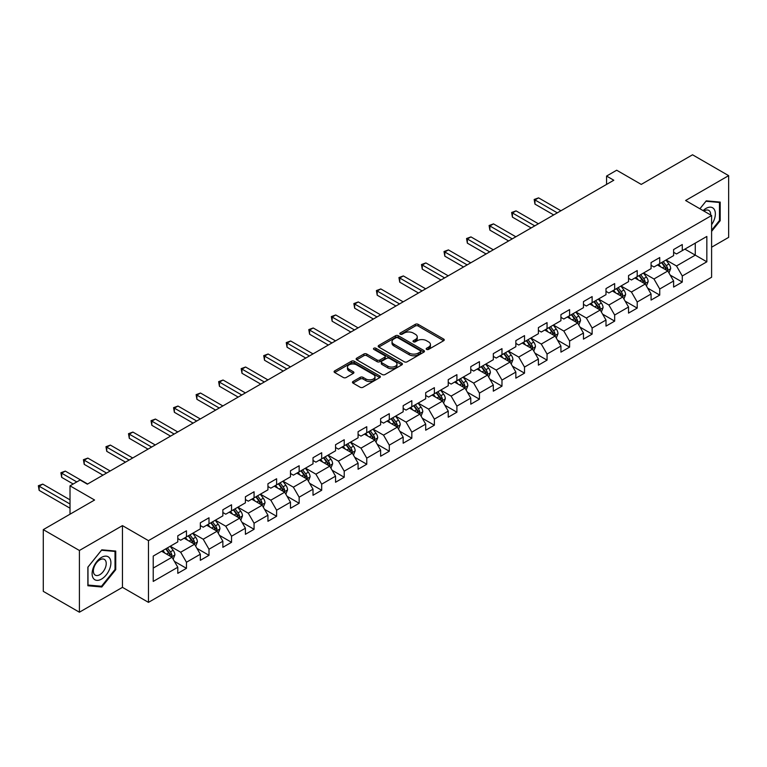 <?xml version="1.0" encoding="UTF-8"?>
<svg xmlns="http://www.w3.org/2000/svg" width="767" height="767" viewBox="0 0 767 767"><rect width="100%" height="100%" fill="white"/><g stroke="black" fill="none" stroke-linecap="round" stroke-linejoin="round"><path stroke-width="1.15" d="M426.605 349.407A1.4 0.815 0 0 0 428.59 349.407L443.662 340.711A2.004 1.16 0 0 0 444.246 339.896A2.004 1.16 0 0 0 443.662 339.072L418.13 324.336A2.004 1.16 0 0 0 415.302 324.336L400.23 333.031A1.4 0.815 0 0 0 399.818 333.607A1.4 0.815 0 0 0 400.23 334.182A1.4 0.815 0 0 0 402.215 334.182L404.171 333.06A6.414 3.701 0 0 1 413.24 333.06L415.369 334.287A6.414 3.701 0 0 1 417.248 336.905A6.414 3.701 0 0 1 415.369 339.522L413.423 340.653A1.4 0.815 0 0 0 413.01 341.219A1.4 0.815 0 0 0 413.423 341.794A1.4 0.815 0 0 0 415.407 341.794L417.353 340.673A6.414 3.701 0 0 1 426.433 340.673L428.561 341.9A6.414 3.701 0 0 1 430.44 344.517A6.414 3.701 0 0 1 428.561 347.135L426.605 348.266A1.4 0.815 0 0 0 426.193 348.841A1.4 0.815 0 0 0 426.605 349.407L426.605 348.266M353.041 381.487A2.004 1.16 0 0 0 352.456 382.302A2.004 1.16 0 0 0 353.041 383.117L360.202 387.258A2.004 1.16 0 0 0 363.04 387.258L379.78 377.594A2.004 1.16 0 0 0 380.365 376.779A2.004 1.16 0 0 0 379.78 375.955L354.249 361.219A2.004 1.16 0 0 0 351.411 361.219L334.68 370.883A2.004 1.16 0 0 0 334.096 371.698A2.004 1.16 0 0 0 334.68 372.522L343.328 377.508A2.004 1.16 0 0 0 346.166 377.508L353.328 373.376A2.004 1.16 0 0 0 353.913 372.561A2.004 1.16 0 0 0 353.328 371.736L349.043 369.263A5.369 3.097 0 0 1 347.47 367.077A5.369 3.097 0 0 1 350.778 364.21A5.369 3.097 0 0 1 356.626 364.881L373.433 374.584A5.369 3.097 0 0 1 375.005 376.779A5.369 3.097 0 0 1 371.688 379.636A5.369 3.097 0 0 1 365.84 378.965L363.04 377.345A2.004 1.16 0 0 0 360.202 377.345L353.041 381.487L353.041 383.117L360.202 379.013L360.202 377.345M711.603 247.214L728.65 237.367L728.65 175.643L692.534 154.79L641.25 184.406L616.687 170.226L606.572 176.065L613.801 180.235L87.352 484.169L80.132 479.998L70.018 485.837L70.018 514.197M79.404 550.485L79.404 612.21L122.461 587.349L122.461 525.625L79.404 550.485L43.288 529.633L94.581 500.017L70.018 485.837M122.461 525.625L148.462 540.639L711.603 215.517L711.603 277.242L148.462 602.363L148.462 540.639M728.65 175.643L685.602 200.503L711.603 215.517M404.305 361.794A2.004 1.16 0 0 0 407.143 361.794L423.873 352.13A2.004 1.16 0 0 0 424.467 351.315A2.004 1.16 0 0 0 423.873 350.49L398.351 335.754A2.004 1.16 0 0 0 395.513 335.754L378.783 345.418A2.004 1.16 0 0 0 378.198 346.233A2.004 1.16 0 0 0 378.783 347.058L404.305 361.794M374.449 349.714A1.4 0.815 0 0 1 375.878 349.915L375.878 348.247L401.822 363.222A2.004 1.16 0 0 1 402.416 364.047A2.004 1.16 0 0 1 401.822 364.862L385.092 374.526A2.004 1.16 0 0 1 382.254 374.526L356.732 359.79L356.732 358.151A2.004 1.16 0 0 0 356.147 358.966A2.004 1.16 0 0 0 356.732 359.79M356.732 358.151L363.894 354.018A2.004 1.16 0 0 1 366.731 354.018L377.076 359.991A2.004 1.16 0 0 0 379.914 359.991L384.67 357.249A2.004 1.16 0 0 0 385.255 356.434A2.004 1.16 0 0 0 384.67 355.61L373.893 349.388A1.4 0.815 0 0 1 373.481 348.812A1.4 0.815 0 0 1 374.344 348.065A1.4 0.815 0 0 1 375.878 348.247M79.404 612.21L43.288 591.357L43.288 529.633M174.397 561.367L186.458 568.337L186.458 562.24L200.331 554.234L200.331 560.322L208.998 555.318L208.998 549.23L222.861 541.224L222.861 547.312L231.538 542.307L231.538 536.219L245.402 528.214L245.402 534.302L254.069 529.297L254.069 523.209L267.942 515.203L267.942 521.292L276.609 516.287L276.609 510.199L290.472 502.193L290.472 508.281L299.149 503.277L299.149 497.189L313.013 489.183L313.013 495.271L321.68 490.266L321.68 484.178L335.553 476.163L335.553 482.251L344.22 477.247L344.22 471.159L358.084 463.153L358.084 469.241L366.76 464.236L366.76 458.148L380.624 450.143L380.624 456.231L389.291 451.226L389.291 445.138L403.164 437.132L403.164 443.221L411.831 438.216L411.831 432.128L425.695 424.122L425.695 430.21L434.371 425.206L434.371 419.118L448.235 411.112L448.235 417.2L456.902 412.195L456.902 406.107L470.775 398.092L470.775 404.19L479.442 399.185L479.442 393.087L493.315 385.082L493.315 391.17L501.982 386.165L501.982 380.077L515.846 372.072L515.846 378.16L524.513 373.155L524.513 367.067L538.386 359.061L538.386 365.15L547.053 360.145L547.053 354.057L560.926 346.051L560.926 352.139L569.593 347.135L569.593 341.047L583.457 333.041L583.457 339.129L592.124 334.124L592.124 328.036L605.997 320.031L605.997 326.119L614.664 321.114L614.664 315.026L628.537 307.011L628.537 313.099L637.204 308.104L637.204 302.006L651.068 294.001L651.068 300.089L659.735 295.084L659.735 288.996L673.608 280.99L673.608 287.079L682.275 282.074L682.275 275.986L706.838 261.806L706.838 236.447L695.276 243.12L695.276 255.133L706.838 261.806M186.458 568.337L177.791 573.342L177.791 567.244L153.227 581.424L153.227 556.075L177.791 541.895L177.791 535.807L186.458 530.802L186.458 536.89L200.331 528.885L200.331 522.787L208.998 517.783L208.998 523.88L222.861 515.865L222.861 509.777L231.538 504.772L231.538 510.86L245.402 502.855L245.402 496.767L254.069 491.762L254.069 497.85L267.942 489.845L267.942 483.756L276.609 478.752L276.609 484.84L290.472 476.834L290.472 470.746L299.149 465.742L299.149 471.83L313.013 463.824L313.013 457.736L321.68 452.731L321.68 458.819L335.553 450.814L335.553 444.726L344.22 439.721L344.22 445.809L358.084 437.794L358.084 431.706L366.76 426.701L366.76 432.789L380.624 424.784L380.624 418.696L389.291 413.691L389.291 419.779L403.164 411.774L403.164 405.685L411.831 400.681L411.831 406.769L425.695 398.763L425.695 392.675L434.371 387.671L434.371 393.759L448.235 385.753L448.235 379.665L456.902 374.66L456.902 380.748L470.775 372.743L470.775 366.655L479.442 361.65L479.442 367.738L493.315 359.733L493.315 353.635L501.982 348.64L501.982 354.728L515.846 346.713L515.846 340.625L524.513 335.62L524.513 341.708L538.386 333.703L538.386 327.614L547.053 322.61L547.053 328.698L560.926 320.692L560.926 314.604L569.593 309.6L569.593 315.688L583.457 307.682L583.457 301.594L592.124 296.589L592.124 302.677L605.997 294.672L605.997 288.584L614.664 283.579L614.664 289.667L628.537 281.662L628.537 275.574L637.204 270.569L637.204 276.657L651.068 268.651L651.068 262.554L659.735 257.549L659.735 263.647L673.608 255.632L673.608 249.543L682.275 244.539L682.275 250.627L706.838 236.447M184.147 538.223L194.55 544.225L180.676 552.23L170.274 546.229M177.791 538.559L180.676 540.227L186.458 536.89M180.676 552.23L186.458 562.24M194.55 544.225L200.331 554.234M206.687 525.213L217.09 531.215L203.217 539.22L192.814 533.218M200.331 525.548L203.217 527.217L208.998 523.88M203.217 539.22L208.998 549.23M217.09 531.215L222.861 541.224M229.218 512.203L239.62 518.204L225.757 526.21L215.354 520.208M222.861 512.529L225.757 514.197L231.538 510.86M225.757 526.21L231.538 536.219M239.62 518.204L245.402 528.214M251.758 499.183L262.161 505.194L248.287 513.2L237.885 507.198M245.402 499.518L248.287 501.187L254.069 497.85M248.287 513.2L254.069 523.209M262.161 505.194L267.942 515.203M274.298 486.173L284.701 492.184L270.828 500.189L260.425 494.178M267.942 486.508L270.828 488.176L276.609 484.84M270.828 500.189L276.609 510.199M284.701 492.184L290.472 502.193M296.829 473.162L307.231 479.174L293.368 487.179L282.965 481.168M290.472 473.498L293.368 475.166L299.149 471.83M293.368 487.179L299.149 497.189M307.231 479.174L313.013 489.183M319.369 460.152L329.772 466.154L315.899 474.169L305.506 468.158M313.013 460.488L315.899 462.156L321.68 458.819M315.899 474.169L321.68 484.178M329.772 466.154L335.553 476.163M341.909 447.142L352.312 453.144L338.439 461.149L328.036 455.147M335.553 447.477L338.439 449.146L344.22 445.809M338.439 461.149L344.22 471.159M352.312 453.144L358.084 463.153M364.44 434.132L374.842 440.133L360.979 448.139L350.577 442.137M358.084 434.458L360.979 436.126L366.76 432.789M360.979 448.139L366.76 458.148M374.842 440.133L380.624 450.143M386.98 421.121L397.383 427.123L383.519 435.129L373.117 429.127M380.624 421.447L383.519 423.116L389.291 419.779M383.519 435.129L389.291 445.138M397.383 427.123L403.164 437.132M409.52 408.102L419.923 414.113L406.05 422.118L395.647 416.117M403.164 408.437L406.05 410.105L411.831 406.769M406.05 422.118L411.831 432.128M419.923 414.113L425.695 424.122M432.051 395.091L442.454 401.103L428.59 409.108L418.188 403.097M425.695 395.427L428.59 397.095L434.371 393.759M428.59 409.108L434.371 419.118M442.454 401.103L448.235 411.112M454.591 382.081L464.994 388.083L451.13 396.098L440.728 390.087M448.235 382.417L451.13 384.085L456.902 380.748M451.13 396.098L456.902 406.107M464.994 388.083L470.775 398.092M477.132 369.071L487.534 375.073L473.661 383.088L463.258 377.076M470.775 369.406L473.661 371.075L479.442 367.738M473.661 383.088L479.442 393.087M487.534 375.073L493.315 385.082M499.672 356.061L510.065 362.062L496.201 370.068L485.799 364.066M493.315 356.396L496.201 358.064L501.982 354.728M496.201 370.068L501.982 380.077M510.065 362.062L515.846 372.072M522.202 343.05L532.605 349.052L518.741 357.058L508.339 351.056M515.846 343.376L518.741 345.045L524.513 341.708M518.741 357.058L524.513 367.067M532.605 349.052L538.386 359.061M544.743 330.04L555.145 336.042L541.272 344.047L530.869 338.046M538.386 330.366L541.272 332.034L547.053 328.698M541.272 344.047L547.053 354.057M555.145 336.042L560.926 346.051M567.283 317.02L577.676 323.032L563.812 331.037L553.41 325.035M560.926 317.356L563.812 319.024L569.593 315.688M563.812 331.037L569.593 341.047M577.676 323.032L583.457 333.041M589.813 304.01L600.216 310.021L586.352 318.027L575.95 312.016M583.457 304.346L586.352 306.014L592.124 302.677M586.352 318.027L592.124 328.036M600.216 310.021L605.997 320.031M612.354 291L622.756 297.002L608.883 305.017L598.481 299.005M605.997 291.335L608.883 293.004L614.664 289.667M608.883 305.017L614.664 315.026M622.756 297.002L628.537 307.011M634.894 277.99L645.296 283.991L631.423 291.997L621.021 285.995M628.537 278.325L631.423 279.993L637.204 276.657M631.423 291.997L637.204 302.006M645.296 283.991L651.068 294.001M657.424 264.979L667.827 270.981L653.963 278.987L643.561 272.985M651.068 265.315L653.963 266.983L659.735 263.647M653.963 278.987L659.735 288.996M667.827 270.981L673.608 280.99M684.873 249.131L695.276 255.133L676.494 265.976L666.092 259.975M673.608 252.295L676.494 253.963L682.275 250.627M676.494 265.976L682.275 275.986M122.461 587.349L148.462 602.363M606.572 176.065L606.572 184.406M153.227 568.079L172.009 557.235L161.607 551.233M172.009 557.235L177.791 567.244M670.214 275.113L682.275 282.074M647.674 288.124L659.735 295.084M625.134 301.134L637.204 308.104M602.603 314.144L614.664 321.114M580.063 327.154L592.124 334.124M557.523 340.174L569.593 347.135M534.992 353.184L547.053 360.145M512.452 366.195L524.513 373.155M489.912 379.205L501.982 386.165M467.381 392.215L479.442 399.185M444.841 405.225L456.902 412.195M422.301 418.236L434.371 425.206M399.77 431.255L411.831 438.216M377.23 444.266L389.291 451.226M354.69 457.276L366.76 464.236M332.159 470.286L344.22 477.247M309.619 483.296L321.68 490.266M287.079 496.307L299.149 503.277M264.548 509.326L276.609 516.287M242.008 522.337L254.069 529.297M219.467 535.347L231.538 542.307M196.937 548.357L208.998 555.318M711.603 231.375L720.194 220.685L720.194 202.095L706.254 200.849L699.897 208.758M87.86 585.758L101.8 587.004L115.74 569.66L115.74 551.07L101.8 549.824L87.86 567.168L87.86 585.758M719.475 220.263L720.194 220.685M115.021 569.248L115.74 569.66M100.324 586.151L101.8 587.004M427.171 349.608L428.561 348.803A6.414 3.701 0 0 0 430.44 346.185L430.44 344.517M417.248 336.905L417.248 338.573A6.414 3.701 0 0 1 415.369 341.19L413.979 341.996M443.633 340.73L418.13 326.004A2.004 1.16 0 0 0 415.302 326.004L400.796 334.383M423.873 350.49L423.873 352.13L398.351 337.422A2.004 1.16 0 0 0 395.513 337.422L378.812 347.067L378.783 345.418M420.335 351.89A1.4 0.815 0 0 0 420.747 351.315A1.4 0.815 0 0 0 420.335 350.74L397.929 337.806A1.4 0.815 0 0 0 395.945 337.806L393.883 338.995A6.414 3.701 0 0 0 392.004 341.612A6.414 3.701 0 0 0 393.883 344.23L409.204 353.069A6.414 3.701 0 0 0 418.274 353.069L420.335 351.89L420.335 353.558A1.4 0.815 0 0 0 420.747 352.983L420.747 351.315M392.004 341.612L392.004 343.28A6.414 3.701 0 0 0 393.883 345.898L393.883 344.23M420.335 353.558L418.274 354.738A6.414 3.701 0 0 1 409.204 354.738L393.883 345.898M356.76 359.8L363.894 355.687L363.894 354.018M385.255 356.434L385.255 358.103A2.004 1.16 0 0 1 384.67 358.918L379.914 361.66A2.004 1.16 0 0 1 377.076 361.66L366.731 355.687A2.004 1.16 0 0 0 363.894 355.687M375.878 349.915L401.803 364.881M387.824 366.195A5.369 3.097 0 0 0 393.672 366.866A5.369 3.097 0 0 0 396.98 363.999A5.369 3.097 0 0 0 395.408 361.813L389.492 358.39A2.004 1.16 0 0 0 386.654 358.39L381.899 361.142A2.004 1.16 0 0 0 381.314 361.957A2.004 1.16 0 0 0 381.899 362.772L387.824 366.195L387.824 367.863A5.369 3.097 0 0 0 393.672 368.534A5.369 3.097 0 0 0 396.98 365.667L396.98 363.999M381.314 361.957L381.314 363.625A2.004 1.16 0 0 0 381.899 364.44L381.899 362.772M387.824 367.863L381.899 364.44M375.005 376.779L375.005 378.447A5.369 3.097 0 0 1 371.688 381.304A5.369 3.097 0 0 1 365.84 380.633L363.04 379.013A2.004 1.16 0 0 0 360.202 379.013M347.47 367.077L347.47 368.745A5.369 3.097 0 0 0 349.043 370.931L349.043 369.263M353.299 373.395L349.043 370.931M379.78 375.955L379.78 377.594L354.249 362.887A2.004 1.16 0 0 0 351.411 362.887L334.709 372.532L334.68 370.883M668.968 272.956L670.684 268.632A5.417 3.126 -120 0 0 668.958 264.021L665.977 260.042M660.78 266.916L658.757 264.212M560.917 210.762L538.568 197.857L534.963 199.947L534.963 204.118L553.697 214.933M666.993 270.502L667.769 268.862A5.417 3.126 -120 0 0 666.216 265.603L663.234 261.624M661.873 262.41L665.19 266.82A2.761 1.592 60 0 1 665.689 267.664L667.769 268.862M661.499 262.621L664.481 266.609A5.417 3.126 60 0 1 666.034 269.859M534.963 204.118L534.168 199.487L557.312 212.843M534.168 199.487L538.568 197.857M711.603 224.693A13.279 7.67 120 0 0 714.096 219.995A13.279 7.67 120 0 0 713.272 208.24A13.279 7.67 120 0 0 703.099 210.609M718.583 201.951L719.475 202.469L719.475 220.474L711.603 230.273M699.926 208.777L705.966 201.261L719.475 202.469M710.673 214.981A9.089 5.254 120 0 0 708.804 210.407A9.089 5.254 120 0 0 703.905 211.069M101.512 579.095A13.279 7.67 120 0 0 110.899 562.825A13.279 7.67 120 0 0 101.512 557.408A13.279 7.67 120 0 0 92.117 573.668A13.279 7.67 120 0 0 101.512 579.095M99.806 574.684A9.089 5.254 120 0 0 105.741 566.669A9.089 5.254 120 0 0 104.35 559.392A9.089 5.254 120 0 0 99.806 559.843A9.089 5.254 120 0 0 93.862 567.848A9.089 5.254 120 0 0 95.252 575.135A9.089 5.254 120 0 0 99.806 574.684M88.004 567.043L101.512 550.236L115.021 551.444L115.021 569.459L101.512 586.256L88.004 585.048L87.975 567.024M114.12 550.927L115.021 551.444M646.437 285.966L648.153 281.642A5.417 3.126 -120 0 0 646.428 277.031L643.446 273.052M638.24 279.926L636.217 277.223M538.386 223.772L516.038 210.867L512.423 212.958L512.423 217.128L531.157 227.943M644.453 283.512L645.229 281.873A5.417 3.126 -120 0 0 643.676 278.613L640.694 274.634M639.342 275.42L642.65 279.83A2.761 1.592 60 0 1 643.149 280.674L645.229 281.873M638.959 275.641L641.941 279.619A5.417 3.126 60 0 1 643.494 282.87M512.423 217.128L511.627 212.497L534.772 225.862M511.627 212.497L516.038 210.867M623.897 298.986L625.613 294.653A5.417 3.126 -120 0 0 623.887 290.041L620.906 286.062M615.709 292.936L613.677 290.233M515.846 236.782L493.497 223.878L489.883 225.968L489.883 230.138L508.626 240.953M621.912 296.522L622.689 294.883A5.417 3.126 -120 0 0 621.145 291.633L618.164 287.644M616.802 288.43L620.11 292.85A2.761 1.592 60 0 1 620.608 293.684L622.689 294.883M616.428 288.651L619.41 292.63A5.417 3.126 60 0 1 620.954 295.889M489.883 230.138L489.097 225.508L512.231 238.873M489.097 225.508L493.497 223.878M601.357 311.996L603.073 307.663A5.417 3.126 -120 0 0 601.347 303.051L598.365 299.072M593.169 305.947L591.146 303.243M493.306 249.793L470.957 236.898L467.352 238.978L467.352 243.149L486.086 253.963M599.382 309.532L600.158 307.893A5.417 3.126 -120 0 0 598.605 304.643L595.623 300.654M594.262 301.441L597.57 305.86A2.761 1.592 60 0 1 598.078 306.695L600.158 307.893M593.888 301.661L596.87 305.64A5.417 3.126 60 0 1 598.423 308.9M467.352 243.149L466.557 238.518L489.701 251.883M466.557 238.518L470.957 236.898M578.826 325.007L580.542 320.673A5.417 3.126 -120 0 0 578.817 316.071L575.835 312.083M570.629 318.957L568.606 316.253M470.775 262.813L448.427 249.908L444.812 251.988L444.812 256.159L463.546 266.983M576.842 322.543L577.618 320.903A5.417 3.126 -120 0 0 576.065 317.653L573.083 313.674M571.731 314.451L575.039 318.871A2.761 1.592 60 0 1 575.538 319.705L577.618 320.903M571.348 314.671L574.33 318.65A5.417 3.126 60 0 1 575.883 321.91M444.812 256.159L444.016 251.528L467.161 264.893M444.016 251.528L448.427 249.908M556.286 338.017L558.002 333.693A5.417 3.126 -120 0 0 556.276 329.081L553.295 325.093M548.098 331.967L546.066 329.264M448.235 275.823L425.886 262.918L422.272 264.998L422.272 269.169L441.015 279.993M554.301 335.553L555.078 333.923A5.417 3.126 -120 0 0 553.534 330.663L550.553 326.684M549.191 327.461L552.499 331.881A2.761 1.592 60 0 1 552.997 332.715L555.078 333.923M548.817 327.682L551.799 331.66A5.417 3.126 60 0 1 553.343 334.92M422.272 269.169L421.476 264.548L444.62 277.903M421.476 264.548L425.886 262.918M533.746 351.027L535.462 346.703A5.417 3.126 -120 0 0 533.736 342.092L530.754 338.113M525.558 344.987L523.535 342.283M425.695 288.833L403.346 275.928L399.741 278.018L399.741 282.189L418.475 293.004M531.771 348.573L532.547 346.933A5.417 3.126 -120 0 0 530.994 343.674L528.012 339.695M526.651 340.481L529.959 344.891A2.761 1.592 60 0 1 530.467 345.735L532.547 346.933M526.277 340.692L529.259 344.671A5.417 3.126 60 0 1 530.812 347.93M399.741 282.189L398.945 277.558L422.09 290.914M398.945 277.558L403.346 275.928M511.215 364.037L512.931 359.713A5.417 3.126 -120 0 0 511.206 355.102L508.224 351.123M503.018 357.997L500.995 355.294M403.164 301.843L380.815 288.938L377.201 291.029L377.201 295.199L395.935 306.014M509.23 361.583L510.007 359.944A5.417 3.126 -120 0 0 508.454 356.684L505.472 352.705M504.12 353.491L507.428 357.901A2.761 1.592 60 0 1 507.927 358.745L510.007 359.944M503.737 353.702L506.719 357.69A5.417 3.126 60 0 1 508.272 360.941M377.201 295.199L376.405 290.568L399.549 303.924M376.405 290.568L380.815 288.938M488.675 377.057L490.391 372.724A5.417 3.126 -120 0 0 488.665 368.112L485.684 364.133M480.487 371.007L478.455 368.304M380.624 314.853L358.275 301.949L354.661 304.039L354.661 308.209L373.404 319.024M486.69 374.593L487.467 372.954A5.417 3.126 -120 0 0 485.923 369.694L482.942 365.715M481.58 366.501L484.888 370.912A2.761 1.592 60 0 1 485.386 371.755L487.467 372.954M481.206 366.722L484.188 370.701A5.417 3.126 60 0 1 485.732 373.951M354.661 308.209L353.865 303.579L377.009 316.944M353.865 303.579L358.275 301.949M466.135 390.067L467.851 385.734A5.417 3.126 -120 0 0 466.125 381.122L463.143 377.143M457.947 384.018L455.924 381.314M358.084 327.864L335.735 314.959L332.13 317.049L332.13 321.22L350.864 332.034M464.16 387.603L464.936 385.964A5.417 3.126 -120 0 0 463.383 382.714L460.401 378.725M459.04 379.512L462.348 383.931A2.761 1.592 60 0 1 462.856 384.766L464.936 385.964M458.666 379.732L461.648 383.711A5.417 3.126 60 0 1 463.201 386.971M332.13 321.22L331.334 316.589L354.479 329.954M331.334 316.589L335.735 314.959M443.594 403.078L445.32 398.744A5.417 3.126 -120 0 0 443.594 394.133L440.613 390.154M435.407 397.028L433.384 394.324M335.553 340.874L313.204 327.979L309.59 330.059L309.59 334.23L328.324 345.045M441.619 400.614L442.396 398.974A5.417 3.126 -120 0 0 440.843 395.724L437.861 391.745M436.509 392.522L439.817 396.942A2.761 1.592 60 0 1 440.316 397.776L442.396 398.974M436.126 392.742L439.108 396.721A5.417 3.126 60 0 1 440.661 399.981M309.59 334.23L308.794 329.599L331.938 342.964M308.794 329.599L313.204 327.979M421.064 416.088L422.78 411.754A5.417 3.126 -120 0 0 421.054 407.152L418.073 403.164M412.876 410.038L410.844 407.335M313.013 353.894L290.664 340.989L287.05 343.07L287.05 347.24L305.793 358.064M419.079 413.624L419.856 411.994A5.417 3.126 -120 0 0 418.312 408.734L415.33 404.755M413.969 405.532L417.277 409.952A2.761 1.592 60 0 1 417.775 410.786L419.856 411.994M413.595 405.753L416.577 409.731A5.417 3.126 60 0 1 418.12 412.991M287.05 347.24L286.254 342.609L309.398 355.974M286.254 342.609L290.664 340.989M398.524 429.098L400.24 424.774A5.417 3.126 -120 0 0 398.514 420.163L395.532 416.184M390.336 423.058L388.313 420.354M290.472 366.904L268.124 353.999L264.519 356.08L264.519 360.25L283.253 371.075M396.549 426.634L397.325 425.004A5.417 3.126 -120 0 0 395.772 421.745L392.79 417.766M391.429 418.552L394.737 422.962A2.761 1.592 60 0 1 395.245 423.796L397.325 425.004M391.055 418.763L394.037 422.742A5.417 3.126 60 0 1 395.59 426.001M264.519 360.25L263.723 355.629L286.868 368.985M263.723 355.629L268.124 353.999M375.983 442.108L377.709 437.784A5.417 3.126 -120 0 0 375.974 433.173L372.992 429.194M367.796 436.068L365.773 433.365M267.942 379.914L245.593 367.01L241.979 369.1L241.979 373.27L260.713 384.085M374.008 439.654L374.785 438.015A5.417 3.126 -120 0 0 373.232 434.755L370.25 430.776M368.898 431.562L372.206 435.972A2.761 1.592 60 0 1 372.704 436.816L374.785 438.015M368.515 431.773L371.496 435.761A5.417 3.126 60 0 1 373.05 439.012M241.979 373.27L241.183 368.639L264.327 381.995M241.183 368.639L245.593 367.01M353.453 455.119L355.169 450.795A5.417 3.126 -120 0 0 353.443 446.183L350.461 442.204M345.265 449.078L343.233 446.375M245.402 392.925L223.053 380.02L219.439 382.11L219.439 386.28L238.182 397.095M351.468 452.664L352.245 451.025A5.417 3.126 -120 0 0 350.701 447.765L347.71 443.786M346.358 444.572L349.666 448.983A2.761 1.592 60 0 1 350.164 449.826L352.245 451.025M345.984 444.793L348.966 448.772A5.417 3.126 60 0 1 350.509 452.022M219.439 386.28L218.643 381.65L241.787 395.015M218.643 381.65L223.053 380.02M330.913 468.138L332.629 463.805A5.417 3.126 -120 0 0 330.903 459.193L327.921 455.214M322.725 462.089L320.702 459.385M222.861 405.935L200.513 393.03L196.908 395.12L196.908 399.291L215.642 410.105M328.938 465.674L329.705 464.035A5.417 3.126 -120 0 0 328.161 460.775L325.179 456.796M323.818 457.583L327.125 462.002A2.761 1.592 60 0 1 327.634 462.837L329.705 464.035M323.444 457.803L326.426 461.782A5.417 3.126 60 0 1 327.979 465.042M196.908 399.291L196.112 394.66L219.257 408.025M196.112 394.66L200.513 393.03M308.372 481.149L310.098 476.815A5.417 3.126 -120 0 0 308.363 472.204L305.381 468.225M300.185 475.099L298.162 472.395M200.331 418.945L177.982 406.05L174.368 408.13L174.368 412.301L193.102 423.116M306.397 478.685L307.174 477.045A5.417 3.126 -120 0 0 305.621 473.795L302.639 469.807M301.287 470.593L304.595 475.013A2.761 1.592 60 0 1 305.093 475.847L307.174 477.045M300.904 470.813L303.885 474.792A5.417 3.126 60 0 1 305.439 478.052M174.368 412.301L173.572 407.67L196.716 421.035M173.572 407.67L177.982 406.05M285.842 494.159L287.558 489.825A5.417 3.126 -120 0 0 285.832 485.214L282.85 481.235M277.654 488.109L275.621 485.406M177.791 431.965L155.442 419.06L151.828 421.141L151.828 425.311L170.571 436.126M283.857 491.695L284.634 490.055A5.417 3.126 -120 0 0 283.081 486.805L280.099 482.827M278.747 483.603L282.055 488.023A2.761 1.592 60 0 1 282.553 488.857L284.634 490.055M278.373 483.824L281.355 487.802A5.417 3.126 60 0 1 282.898 491.062M151.828 425.311L151.032 420.68L174.176 434.045M151.032 420.68L155.442 419.06M263.302 507.169L265.018 502.836A5.417 3.126 -120 0 0 263.292 498.234L260.31 494.245M255.114 501.119L253.091 498.416M155.25 444.975L132.902 432.07L129.297 434.151L129.297 438.321L148.031 449.146M261.326 504.705L262.093 503.075A5.417 3.126 -120 0 0 260.55 499.816L257.568 495.837M256.207 496.613L259.514 501.033A2.761 1.592 60 0 1 260.023 501.867L262.093 503.075M255.833 496.834L258.815 500.813A5.417 3.126 60 0 1 260.368 504.072M129.297 438.321L128.501 433.691L151.645 447.056M128.501 433.691L132.902 432.07M240.761 520.179L242.487 515.855A5.417 3.126 -120 0 0 240.752 511.244L237.77 507.265M232.574 514.139L230.551 511.436M132.72 457.985L110.371 445.081L106.757 447.161L106.757 451.332L125.491 462.156M238.786 517.725L239.563 516.086A5.417 3.126 -120 0 0 238.01 512.826L235.028 508.847M233.676 509.633L236.984 514.043A2.761 1.592 60 0 1 237.482 514.887L239.563 516.086M233.293 509.844L236.274 513.823A5.417 3.126 60 0 1 237.828 517.083M106.757 451.332L105.961 446.71L129.105 460.066M105.961 446.71L110.371 445.081M218.231 533.19L219.947 528.866A5.417 3.126 -120 0 0 218.221 524.254L215.239 520.275M210.043 527.15L208.01 524.446M110.18 470.996L87.831 458.091L84.217 460.181L84.217 464.351L102.96 475.166M216.246 530.735L217.023 529.096A5.417 3.126 -120 0 0 215.469 525.836L212.488 521.857M211.136 522.643L214.444 527.054A2.761 1.592 60 0 1 214.942 527.897L217.023 529.096M210.762 522.854L213.744 526.843A5.417 3.126 60 0 1 215.287 530.093M84.217 464.351L83.421 459.721L106.565 473.076M83.421 459.721L87.831 458.091M195.69 546.2L197.407 541.876A5.417 3.126 -120 0 0 195.681 537.264L192.699 533.286M187.503 540.16L185.48 537.456M87.639 484.006L65.291 471.101L61.686 473.191L61.686 477.362L73.191 484.006M193.715 543.745L194.482 542.106A5.417 3.126 -120 0 0 192.939 538.846L189.957 534.867M188.596 535.654L191.903 540.064A2.761 1.592 60 0 1 192.412 540.908L194.482 542.106M188.222 535.874L191.204 539.853A5.417 3.126 60 0 1 192.757 543.103M61.686 477.362L60.89 472.731L76.805 481.925M60.89 472.731L65.291 471.101M173.15 559.22L174.876 554.886A5.417 3.126 -120 0 0 173.141 550.275L170.159 546.296M164.963 553.17L162.94 550.466M70.018 499.854L42.76 484.111L39.146 486.201L39.146 490.372L70.018 508.195M171.175 556.756L171.952 555.116A5.417 3.126 -120 0 0 170.399 551.866L167.417 547.878M166.065 548.664L169.373 553.084A2.761 1.592 60 0 1 169.871 553.918L171.952 555.116M165.682 548.884L168.663 552.863A5.417 3.126 60 0 1 170.216 556.123M39.146 490.372L38.35 485.741L70.018 504.024M38.35 485.741L42.76 484.111M428.561 348.803L428.561 347.135M413.423 341.794L413.423 340.653M415.369 341.19L415.369 339.522M400.23 334.182L400.23 333.031M415.302 326.004L415.302 324.336M418.13 326.004L418.13 324.336M443.662 340.711L443.662 339.072M395.513 337.422L395.513 335.754M398.351 337.422L398.351 335.754M409.204 354.738L409.204 353.069M418.274 354.738L418.274 353.069M366.731 355.687L366.731 354.018M377.076 361.66L377.076 359.991M379.914 361.66L379.914 359.991M384.67 358.918L384.67 357.249M401.822 364.862L401.822 363.222M363.04 379.013L363.04 377.345M365.84 380.633L365.84 378.965M353.328 373.376L353.328 371.736M351.411 362.887L351.411 361.219M354.249 362.887L354.249 361.219M667.29 270.674L670.655 268.738M666.216 265.603L668.958 264.021M662.362 267.827L664.481 266.609M644.759 283.685L648.115 281.748M643.676 278.613L646.428 277.031M639.831 280.837L641.941 279.619M622.219 296.695L625.575 294.758M621.145 291.633L623.887 290.041M617.291 293.847L619.41 292.63M599.679 309.705L603.044 307.768M598.605 304.643L601.347 303.051M594.751 306.867L596.87 305.64M577.148 322.725L580.504 320.779M576.065 317.653L578.817 316.071M572.22 319.877L574.33 318.65M554.608 335.735L557.964 333.789M553.534 330.663L556.276 329.081M549.68 332.888L551.799 331.66M532.068 348.745L535.433 346.809M530.994 343.674L533.736 342.092M527.14 345.898L529.259 344.671M509.537 361.756L512.893 359.819M508.454 356.684L511.206 355.102M504.609 358.908L506.719 357.69M486.997 374.766L490.353 372.829M485.923 369.694L488.665 368.112M482.069 371.918L484.188 370.701M464.457 387.776L467.822 385.839M463.383 382.714L466.125 381.122M459.529 384.929L461.648 383.711M441.926 400.786L445.282 398.85M440.843 395.724L443.594 394.133M436.998 397.948L439.108 396.721M419.386 413.806L422.742 411.86M418.312 408.734L421.054 407.152M414.458 410.959L416.577 409.731M396.846 426.816L400.211 424.87M395.772 421.745L398.514 420.163M391.918 423.969L394.037 422.742M374.315 439.827L377.671 437.89M373.232 434.755L375.974 433.173M369.387 436.979L371.496 435.761M351.775 452.837L355.131 450.9M350.701 447.765L353.443 446.183M346.847 449.989L348.966 448.772M329.235 465.847L332.6 463.91M328.161 460.775L330.903 459.193M324.307 463L326.426 461.782M306.704 478.857L310.06 476.921M305.621 473.795L308.363 472.204M301.767 476.019L303.885 474.792M284.164 491.877L287.52 489.931M283.081 486.805L285.832 485.214M279.236 489.03L281.355 487.802M261.624 504.887L264.989 502.941M260.55 499.816L263.292 498.234M256.696 502.04L258.815 500.813M239.093 517.898L242.449 515.961M238.01 512.826L240.752 511.244M234.156 515.05L236.274 513.823M216.553 530.908L219.908 528.971M215.469 525.836L218.221 524.254M211.625 528.06L213.744 526.843M194.013 543.918L197.378 541.981M192.939 538.846L195.681 537.264M189.085 541.071L191.204 539.853M171.482 556.928L174.838 554.992M170.399 551.866L173.141 550.275M166.544 554.081L168.663 552.863"/></g></svg>
